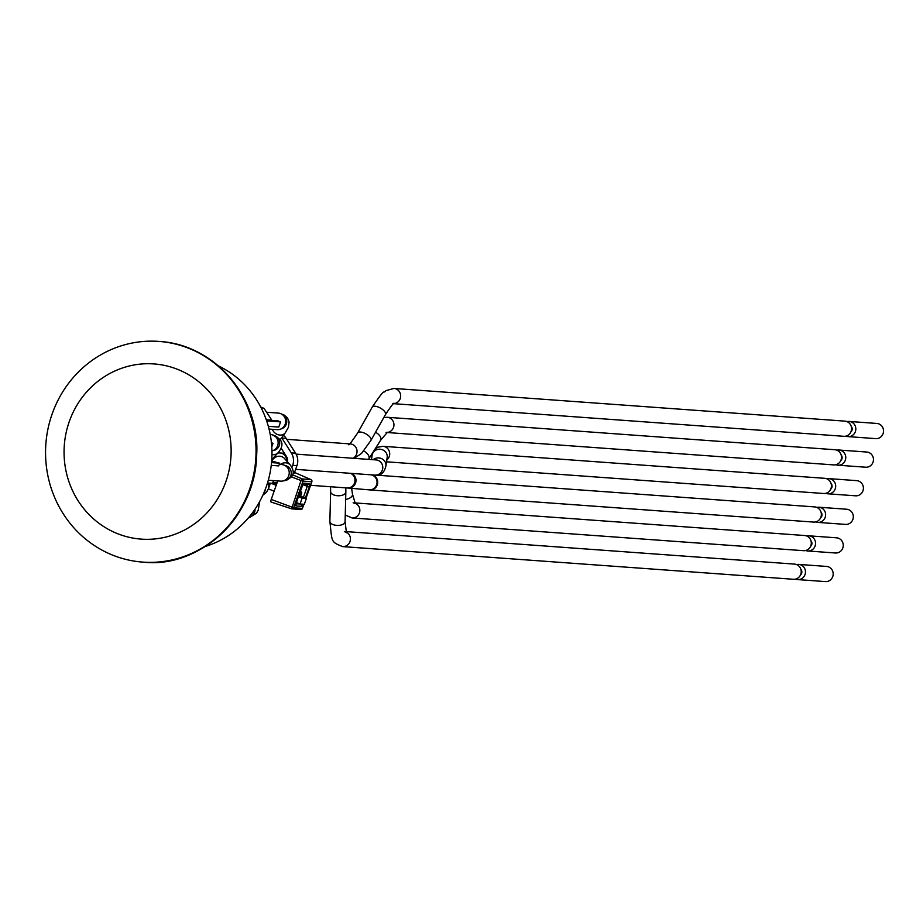 <?xml version="1.0" encoding="UTF-8"?>
<svg xmlns="http://www.w3.org/2000/svg" width="923" height="923" viewBox="0 0 923 923"><rect width="100%" height="100%" fill="white"/><g stroke="black" fill="none" stroke-linecap="round" stroke-linejoin="round"><path stroke-width="1.38" d="M271.431 442.705L273.035 443.317L271.489 443.213M273.035 443.317L271.777 446.882M271.95 450.909A8.295 7.892 -85.9 0 0 270.831 434.548L270.231 434.502M248.472 517.815A8.295 7.892 -85.9 0 0 254.552 509.865M269.055 429.068L277.188 429.656A8.295 7.892 -85.9 0 0 285.657 421.949A8.295 7.892 -85.9 0 0 278.388 413.1L266.597 412.246M268.339 426.322L278.758 427.072L280.592 421.88L266.735 420.876M266.92 421.638L266.447 420.08L278.008 420.888L280.592 421.88M271.674 461.085L279.681 463.196L278.723 465.907L271.247 465.365M273.543 480.629L280.742 481.148A8.295 7.892 -85.9 0 0 289.211 473.453A8.295 7.892 -85.9 0 0 281.942 464.604L279.254 464.407M268.305 480.237L273.543 480.618L272.585 483.34L267.508 482.971M279.681 463.196L271.535 462.596M225.927 481.471A87.823 83.52 -85.9 0 0 176.662 368.992A87.823 83.52 -85.9 0 0 69.271 421.58A87.823 83.52 -85.9 0 0 118.536 534.059A87.823 83.52 -85.9 0 0 225.927 481.471M187.415 347.775A110.645 105.222 94.1 0 1 253.617 474.653A110.645 105.222 94.1 0 1 142.8 562.107A110.645 105.222 94.1 0 1 52.115 414.035A110.645 105.222 94.1 0 1 158.802 341.406A110.645 105.222 94.1 0 1 187.415 347.775M205.264 546.474A96.465 91.746 -85.9 0 0 271.708 460.519A96.465 91.746 -85.9 0 0 218.359 365.889M261.301 408.128L264.013 408.324L260.759 407.078M266.262 419.746L271.789 420.138L264.013 408.324M287.48 461.858A7.603 7.234 -85.9 0 0 286.372 456.354L281.18 448.197M796.641 564.599A7.603 7.234 94.1 0 1 805.456 572.525A7.603 7.234 94.1 0 1 795.591 579.09M800.899 569.387A3.807 3.623 94.1 0 1 800.495 574.96M798.799 564.414L826.5 566.422A7.603 7.234 94.1 0 1 833.169 574.533A7.603 7.234 94.1 0 1 825.404 581.594L797.691 579.586M806.714 535.998A7.603 7.234 94.1 0 1 815.528 543.924A7.603 7.234 94.1 0 1 805.664 550.5M810.971 540.797A3.807 3.623 94.1 0 1 810.567 546.37M808.871 535.813L836.573 537.821A7.603 7.234 94.1 0 1 843.241 545.931A7.603 7.234 94.1 0 1 835.477 552.992L807.763 550.985M816.774 507.408A7.603 7.234 94.1 0 1 825.6 515.334A7.603 7.234 94.1 0 1 815.724 521.899M821.032 512.196A3.807 3.623 94.1 0 1 820.628 517.768M818.932 507.223L846.645 509.231A7.603 7.234 94.1 0 1 853.302 517.341A7.603 7.234 94.1 0 1 845.537 524.402L817.836 522.395M826.846 478.818A7.603 7.234 94.1 0 1 835.673 486.733A7.603 7.234 94.1 0 1 825.797 493.309M831.104 483.606A3.807 3.623 94.1 0 1 830.7 489.178M829.004 478.633L856.706 480.641A7.603 7.234 94.1 0 1 863.374 488.752A7.603 7.234 94.1 0 1 855.609 495.813L827.908 493.805M836.919 450.216A7.603 7.234 94.1 0 1 845.745 458.143A7.603 7.234 94.1 0 1 835.869 464.719M841.176 455.016A3.807 3.623 94.1 0 1 840.772 460.589M839.076 450.032L866.778 452.039A7.603 7.234 94.1 0 1 873.446 460.15A7.603 7.234 94.1 0 1 865.682 467.211L837.98 465.204M846.991 421.626A7.603 7.234 94.1 0 1 855.806 429.553A7.603 7.234 94.1 0 1 845.941 436.118M851.248 426.414A3.807 3.623 94.1 0 1 850.844 431.987M849.148 421.442L876.85 423.449A7.603 7.234 94.1 0 1 883.519 431.56A7.603 7.234 94.1 0 1 875.754 438.621L848.041 436.614M393.867 403.616A7.603 7.234 94.1 0 0 393.902 388.445L844.88 421.13A7.603 7.234 94.1 0 1 851.548 429.241A7.603 7.234 94.1 0 1 843.784 436.302L393.763 403.686M271.973 454.589A7.603 6.773 -137.7 0 0 278.146 452.674L271.777 459.631M387.152 432.449A7.603 7.234 94.1 0 0 387.187 417.277L834.807 449.72A7.603 7.234 94.1 0 1 841.476 457.831A7.603 7.234 94.1 0 1 833.711 464.904L387.037 432.518M386.806 459.942A7.603 7.234 94.1 0 0 383.01 446.305L824.747 478.322A7.603 7.234 94.1 0 1 831.404 486.433A7.603 7.234 94.1 0 1 823.639 493.493L386.529 461.812M376.146 475.126L814.674 506.912A7.603 7.234 94.1 0 1 821.343 515.022A7.603 7.234 94.1 0 1 813.578 522.083L369.927 489.928A7.603 7.234 94.1 0 1 369.454 489.882M345.987 531.59L794.53 564.103A7.603 7.234 94.1 0 1 801.199 572.214A7.603 7.234 94.1 0 1 793.434 579.275L342.629 546.601C330.642 541.743 332.211 542.447 329.869 521.299A7.603 3.911 -178.5 0 0 333.722 524.829A7.603 3.911 -178.5 0 0 345.087 521.691L345.837 492.028A7.603 3.911 -178.5 0 1 335.418 495.42A7.603 3.911 -178.5 0 1 334.472 495.166A7.603 3.911 -178.5 0 1 330.63 491.647L330.526 486.744M354.87 502.908L804.602 535.513A7.603 7.234 94.1 0 1 811.271 543.612A7.603 7.234 94.1 0 1 803.506 550.685L352.055 517.953L345.248 515.022M276.208 485.279L270.785 483.202M272.827 482.671L276.612 484.114M292.003 467.269L292.683 465.33L296.941 465.642A13.833 13.153 -85.9 0 0 295.568 453.181L291.299 452.87A13.833 13.153 94.1 0 1 292.683 465.33M291.299 452.87L281.873 438.056L286.142 438.367A13.833 13.153 -85.9 0 0 283.453 435.298M268.374 488.925L274.143 491.128M296.225 502.516L300.067 503.993L302.121 498.143L298.279 496.666M291.518 508.792L271.154 502.054A2.711 0.808 -69.1 0 1 271.097 502.043A2.711 0.808 -69.1 0 1 271.224 499.447L277.731 480.941M286.142 438.367L295.568 453.181M296.941 465.642L294.299 473.153L293.456 473.095M299.952 495.986L306.378 498.443L304.325 504.293L300.067 503.993M302.121 498.143L306.378 498.443M301.29 491.971L301.186 491.878A1.385 1.315 94.1 0 1 301.556 493.39L301.579 493.332M300.979 495.028L300.956 495.097A1.385 1.315 94.1 0 1 299.271 495.928M306.009 498.305L311.847 481.725A1.731 1.731 0 0 0 310.913 479.568L310.855 479.556A1.731 1.65 94.1 0 1 311.766 481.748L311.789 481.656M293.041 474.976L302.121 478.922L301.013 480.514L303.021 481.114A1.731 1.65 -85.9 0 0 302.121 478.922L310.855 479.556L294.541 472.449L310.959 479.614M302.409 508.308L302.375 508.388A1.731 1.65 94.1 0 1 300.333 509.45M291.956 477.087L301.013 480.514L291.599 508.815A1.731 1.65 -85.9 0 0 293.641 507.754L271.224 499.447M350.509 473.326A7.603 7.234 94.1 0 1 347.163 487.955L310.589 485.302M351.409 473.395A7.603 7.419 95 0 1 347.544 487.967M159.114 341.429A110.645 105.222 94.1 0 1 159.437 341.452A110.645 105.222 94.1 0 1 188.05 347.821A110.645 105.222 94.1 0 1 254.252 474.699A110.645 105.222 94.1 0 1 143.434 562.153A110.645 105.222 94.1 0 1 143.123 562.13M266.435 420.115A6.911 6.576 94.1 0 1 266.839 421.419M277.869 452.974L279.981 452.962A7.603 7.234 94.1 0 1 286.661 460.946M296.11 454.128L376.088 459.931A7.603 7.234 94.1 0 1 382.757 468.042A7.603 7.234 94.1 0 1 374.992 475.103L295.637 469.346M393.902 388.445L385.929 390.637C382.272 394.906 386.875 385.387 372.188 407.147A7.603 3.231 29.3 0 1 380.403 408.058A7.603 3.231 29.3 0 1 385.445 414.6C391.317 405.774 394.213 402.059 394.121 403.466L392.806 403.616M372.188 407.147L357.686 432.956A7.603 3.231 29.3 0 1 363.639 432.795A7.603 3.231 29.3 0 1 370.954 440.398L385.445 414.6M286.741 439.325L350.336 443.928A7.603 7.234 94.1 0 1 353.082 458.258M280.454 439.336L285.311 432.783A7.603 6.334 -143.5 0 1 276.738 434.168A7.603 6.334 -143.5 0 1 273.45 431.341A7.603 6.334 -143.5 0 1 272.4 429.31M282.057 414.369A7.603 7.234 94.1 0 1 281.007 428.93M363.789 450.978A7.603 4.084 32.3 0 1 368.796 458.939L380.622 440.248A7.603 4.084 32.3 0 0 375.534 432.252M274.096 435.564A7.603 7.234 94.1 0 1 273.012 450.562M271.997 461.108A7.603 7.049 -41.8 0 1 284.422 458.443L284.319 458.327M372.857 452.524L372.119 455.247A7.603 7.153 8.5 0 1 380.703 449.293A7.603 7.153 8.5 0 1 387.164 457.485L385.872 466.161C384.095 473.141 380.472 476.118 374.992 475.103M373.169 459.723A7.603 7.153 8.5 0 1 385.872 466.161M280.361 464.488A7.603 7.049 -41.8 0 1 290.307 465.03L284.422 458.443M285.092 465.55A7.603 7.234 94.1 0 1 283.996 480.675M371.127 474.826A7.603 7.419 95 0 1 377.034 482.544A7.603 7.419 95 0 1 368.958 489.848L347.163 487.955M371.911 474.884A7.603 7.234 94.1 0 1 369.927 489.928L368.958 489.848M267.889 482.994A7.603 7.061 18.9 0 1 268.478 488.625L270.347 483.179M265.305 489.328A7.603 7.234 94.1 0 1 263.597 493.505M346.137 532.052A7.603 7.234 94.1 0 1 342.629 546.601M255.002 509.196A7.603 7.234 94.1 0 1 251.148 516.557M355.02 503.185A7.603 7.234 94.1 0 1 352.055 517.953M353.151 502.781L355.32 503.635L352.494 494.174A7.603 4.2 171.7 0 1 345.64 499.424M299.49 493.24L301.556 493.39L300.956 495.097L298.89 494.947M298.544 495.928L299.629 496.009A1.385 1.385 0 0 0 301.036 495.086L301.625 493.378A1.385 1.385 0 0 0 301.256 491.901L300.275 491.013L301.186 491.878L299.998 491.786M305.363 498.062L309.297 486.894L307.29 486.294L307.44 484.69M309.297 486.894A3.461 1.027 110.9 0 0 309.367 483.571L304.048 483.179A1.731 1.65 94.1 0 1 302.375 484.321L303.102 484.148L296.145 502.516M307.324 484.633A1.731 1.65 -85.9 0 0 309.367 483.571M304.048 483.179A3.461 1.027 110.9 0 0 301.833 486.352M301.867 486.271L295.81 504.523L295.083 503.727M296.11 502.608A3.461 1.027 110.9 0 0 296.029 505.931L301.36 506.312A1.731 1.65 -85.9 0 0 300.46 504.131L300.69 504.027M295.129 503.739A1.731 1.65 94.1 0 1 296.029 505.931M301.36 506.312A3.461 1.027 110.9 0 0 303.136 504.212M302.756 484.587L307.29 486.294L303.402 497.312M300.148 503.993L295.868 503.796M303.829 504.258L302.375 508.388L293.641 507.754L303.021 481.114L311.766 481.748L305.94 498.282M272.862 482.567L277.05 482.867M142.8 562.107L143.434 562.153C197.718 568.522 255.752 518.888 256.709 454.243C259.974 399.532 216.144 344.671 159.437 341.452L158.802 341.406M279.981 452.962L284.411 453.285M357.686 432.956C350.867 442.878 347.983 446.582 349.021 444.078M370.954 440.398L361.585 453.366L354.294 458.35M285.311 432.783L288.461 427.187L289.095 422.03L287.491 417.888L284.088 414.992L281.723 414.15M387.187 417.277L383.795 417.542M386.091 432.449L387.395 432.299L380.622 440.248M278.146 452.674C284.561 444.863 282.853 439.106 273.035 435.402M383.01 446.305L377.819 447.217L374.842 449.386M371.473 459.596L372.119 455.247M290.307 465.03C295.845 472.945 293.549 478.16 283.407 480.652M268.478 488.625L266.482 492.328L262.836 495.224M345.825 487.852L345.837 492.028M330.63 491.647L329.869 521.299M344.36 531.521L346.437 532.721L345.087 521.691M259.617 501.627L258.255 510.061L256.513 513.2L249.914 517.295M351.64 488.336L352.494 494.174M302.917 484.356L307.705 484.702M271.097 502.043L291.553 508.804A1.731 1.731 0 0 0 291.98 508.896L300.713 509.519A1.731 1.731 0 0 0 302.467 508.377L303.909 504.27"/></g></svg>
